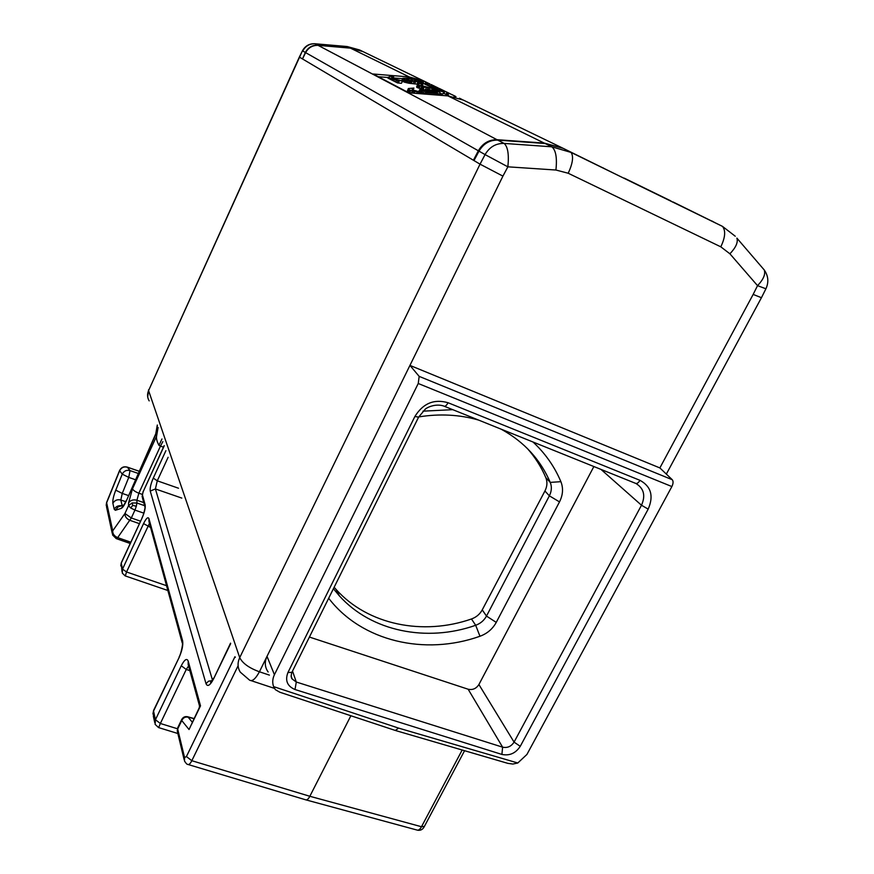 <?xml version="1.0" encoding="UTF-8"?>
<svg xmlns="http://www.w3.org/2000/svg" width="874" height="874" viewBox="0 0 874 874"><rect width="100%" height="100%" fill="white"/><g stroke="black" fill="none" stroke-linecap="round" stroke-linejoin="round"><path stroke-width="1.31" d="M448.056 402.728L639.965 480.329C651.119 486.425 653.861 496.028 648.18 509.127L520.259 746.32C515.66 753.29 509.542 755.999 501.905 754.437L502.616 747.172L296.297 682.026L295.019 689.531C287.273 686.221 284.902 680.551 287.928 672.532L291.905 672.324L418.602 417.138L414.888 416.483C423.049 403.329 434.105 398.741 448.056 402.728C446.439 405.656 445.03 406.771 443.839 406.06C435.383 403.132 426.283 407.819 425.157 409.316L418.602 417.138M292.517 671.09L296.297 682.026L292.178 679.011L291.129 676.4M520.259 746.32L514.065 742.113C511.214 746.494 507.39 748.188 502.616 747.172L468.147 689.225C472.648 690.209 476.243 688.636 478.908 684.528L593.872 466.53M130.772 542.197L117.684 537.619L116.209 538.592L112.582 534.964L112.724 530.835C112.604 533.872 114.265 536.133 117.684 537.619L131.319 517.976L140.474 521.177M119.574 470.496L119.651 470.725C121.333 467.524 123.911 466.345 127.385 467.208L127.331 467.142C123.835 466.192 121.257 467.317 119.574 470.496L106.584 502.506L112.724 530.835L124.938 513.508C124.851 516.556 126.533 518.839 129.986 520.358L139.337 523.624M162.848 441.61L160.477 446.079L163.449 447.237M302.491 58.929L305.343 52.462L302.743 50.987C305.496 46.005 309.614 43.602 315.077 43.766L314.64 43.733M305.343 52.462C308.107 47.436 312.247 45.011 317.754 45.175L350.07 47.95L362.71 51.457M623.391 177.979L563.238 148.362L545.125 143.522L497.776 140.113C489.659 139.982 483.409 143.664 478.996 151.147L473.992 160.587L299.345 57.072L148.58 390.569L302.448 50.801C305.223 45.819 309.44 43.471 315.077 43.766L317.754 45.175M161.963 438.988L158.97 445.347C156.938 441.512 156.14 438.453 156.588 436.17L158.096 427.473M123.813 505.052L121.224 508.384C122.655 507.75 124.37 505.238 126.348 500.878L155.878 434.007L157.386 425.343M473.992 160.587L480.034 164.159L239.716 657.619C237.357 662.787 237.542 667.616 240.263 672.128L249.549 680.125C252.193 681.753 255.492 678.978 259.425 671.778C249.123 668.031 242.557 663.311 239.716 657.619L148.58 390.569C147.061 394.152 147.258 397.594 149.17 400.882M478.996 151.147L485.07 154.6L480.034 164.159L502.921 176.122L409.939 365.398L659.87 467.929L672.259 479.717L419.17 376.377L409.939 365.398L267.007 656.363L274.425 674.706L418.242 383.5L419.17 376.377M555.919 170.026L568.209 173.249C572.754 163.416 573.715 156.49 571.104 152.437L551.822 146.81C555.853 150.088 557.219 157.823 555.919 170.026L507.87 166.825C509.105 154.501 507.849 146.701 504.112 143.423L497.852 140.124M142.2 494.356L138.857 493.198C135.35 491.822 133.23 490.358 132.487 488.817L156.588 436.17L155.736 433.865M671.953 201.697L670.434 200.703M139.228 471.25L127.101 467.066M112.222 533.315L106.519 506.745L106.65 502.769L119.651 470.725L122.251 474.167C123.944 470.955 126.533 469.753 130.018 470.594L128.762 477.401L135.492 479.728M115.761 490.161L122.251 474.167L128.762 477.401L122.251 493.428L115.761 490.161C113.478 496.082 112.506 500.463 112.877 503.326L114.232 509.313L115.39 510.285L121.224 508.384M132.05 502.965L128.544 505.653L130.663 507.958L134.946 510.099L136.322 506.264L136.89 503.009L132.05 502.965L132.772 505.391L136.322 506.264M132.772 505.391L130.663 507.958M132.487 488.817L128.587 502.856C130.499 500.212 133.274 499.338 136.923 500.234L143.751 502.583M395.966 730.653L507.783 763.341L512.852 764.051L517.801 762.991L526.913 754.47L671.877 486.556C673.308 483.541 673.439 481.268 672.259 479.717M177.848 733.505L158.642 727.605L160.357 723.486L155.441 719.739L155.102 724.349L158.565 727.583M153.387 716.44L153.606 710.365L179.083 657.565C182.109 650.638 183.278 645.045 182.6 640.784L148.941 518.61C147.979 516.621 146.187 518.282 143.555 523.592L150.579 527.481M167.863 590.496L125.31 575.944L126.533 571.978L122.535 569.105L122.316 573.169M121.978 571.618L121.267 562.823L142.08 518.02C144.549 512.24 145.576 507.849 145.15 504.844L142.407 494.881L143.172 491.669L164.246 445.795M181.639 719.728C183.081 717.183 185.19 716.254 187.997 716.942L187.91 716.822C185.201 716.123 183.136 717.019 181.716 719.499L181.759 720.547C183.114 717.773 185.222 716.647 188.107 717.161L193.962 718.657M194.006 718.559L187.604 716.724M177.553 732.314L177.837 727.518L181.716 719.477M191.635 724.185L200.517 705.853L188.183 661.061C186.817 657.958 184.512 659.531 181.257 665.769L186.26 669.462L188.565 666.01M165.896 450.678L153.278 478.1C150.82 483.814 149.815 488.14 150.252 491.079L206.013 683.665C207.531 687.084 210.055 685.478 213.595 678.858L230.681 643.592M235.314 657.39L234.953 656.713L186.424 756.545L184.567 757.561L184.469 761.003C186.053 763.461 187.156 764.597 187.779 764.4C188.937 764.958 190.292 763.712 191.821 760.708L238.11 665.737M305.452 799.754C306.861 800.322 308.325 799.164 309.844 796.28L191.821 760.708L186.424 756.545M199.141 707.962L200.517 705.853L199.523 705.974L199.25 707.743M199.228 707.787L189.046 729.528L181.759 720.547L177.673 729.014L184.567 757.561M350.878 715.74L309.844 796.28L421.487 826.738C419.968 829.524 418.395 830.606 416.767 829.983L306.239 799.961M395.288 730.446L279.767 692.208L275.365 689.673L273.606 686.614C272.218 682.736 272.491 678.759 274.425 674.706M268.143 671.986C264.8 667.277 264.418 662.066 267.007 656.363L259.425 671.778L269.421 675.121M328.679 598.264C361.76 641.396 424.808 655.937 479.968 636.25C487.2 633.595 492.619 628.985 496.246 622.397L559.502 501.894C562.987 494.946 563.446 488.205 560.889 481.672C554.52 466.552 545.212 453.333 532.998 441.993M452.765 409.666L422.983 411.162M418.712 416.92C439.589 413.544 459.538 414.593 478.537 420.055M500.878 429.058L502.222 429.779C524.531 442.277 540.536 459.822 550.249 482.393C551.964 486.731 551.669 491.21 549.364 495.831L486.49 616.072C484.087 620.453 480.482 623.523 475.674 625.281C426.862 642.554 371.439 631.531 339.429 595.926L333.409 588.726M334.141 587.241L336.228 589.6C367.965 624.888 422.961 635.933 471.479 618.978C476.264 617.252 479.848 614.214 482.24 609.888L544.928 490.991C547.233 486.425 547.539 481.989 545.846 477.685C541.268 466.902 535.041 457.113 527.164 448.296M309.407 637.059L468.147 689.225M762.587 268.023L764.247 269.968C765.69 274.207 763.461 279.429 757.539 285.656L765.919 288.781C768.923 282.171 768.366 275.9 764.247 269.968L736.88 238.121C738.224 242.262 735.897 247.495 729.91 253.799L757.539 285.656L753.159 294.418L761.44 297.706M395.321 730.467L398.61 728.108L273.606 686.614M426.446 82.276L363.049 51.621L350.485 48.146L318.147 45.361L496.989 139.709C488.927 139.621 482.71 143.314 478.34 150.776L473.402 160.237L474.025 160.532M715.435 222.936L711.851 220.969M318.147 45.361L318.092 45.361C312.586 45.219 308.424 47.633 305.627 52.626L302.48 58.951M423.562 80.867L409.272 76.956L373.132 74.006L408.846 92.808L447.903 95.889L544.174 143.063L562.627 148.077M378.289 76.715L387.958 77.502M393.06 77.917L402.521 78.693M424.84 84.024L423.038 83.139L424.84 84.024M562.244 147.881L463.307 100.073L447.903 95.889M402.357 81.369L408.584 83.183L417.717 84.21M402.63 78.452L401.745 80.9L402.881 78.289L408.355 78.136L413.478 79.021L406.519 78.66L409.327 80.342L419.564 81.992L408.234 80.67L402.816 78.693M423.431 93.529L424.731 93.747M417.532 84.461L419.848 83.554L423.016 83.817L421.049 84.592L422.382 85.838L432.663 88.547L422.994 86.887L417.532 84.461L416.592 87.116L422.273 89.279M397.921 80.528L396.938 82.626L397.517 82.91L401.439 83.303L402.499 81.042L394.305 79.731L388.198 77.502L389.88 76.409L393.682 76.573L391.607 77.294L392.732 78.474L402.499 81.042M409.972 92.895L407.208 91.497L408.355 88.525L413.915 88.055L412.954 90.098M419.564 81.992L423.103 82.134L422.83 81.479L412.462 78.518M408.049 78.562L407.557 79.61M409.251 78.584L408.562 80.047M411.665 78.78L410.769 80.681M413.227 78.977L412.299 80.943M413.478 79.021L414.866 79.239L413.959 81.173M414.866 79.239L415.816 79.458L414.953 81.293M415.816 79.458L416.953 79.763L416.188 81.391M416.953 79.763L418.296 80.31L417.739 81.479M418.296 80.31L419.4 80.845L419.094 81.479M419.4 80.845L420.077 81.293L418.515 81.49M423.573 82.003L422.732 83.784M423.387 82.08L422.59 83.773M423.103 82.134L422.339 83.762M422.481 82.134L421.738 83.707M421.749 82.112L421.028 83.653M420.918 82.069L420.197 83.587M419.367 81.992L418.504 83.828M418.067 81.927L417.007 84.166M415.62 81.73L414.56 83.97M414.134 81.566L413.074 83.817M412.2 81.337L411.141 83.587M410.966 81.162L409.906 83.412M409.644 80.932L408.584 83.183M408.234 80.67L407.175 82.921M407.175 80.43L406.115 82.68M406.017 80.146L404.968 82.396M405.132 79.851L404.083 82.09M403.985 79.425L402.925 81.653M403.264 79.064L402.346 81.02M449.138 95.998L446.778 94.982L447.827 92.786L448.854 93.289L447.805 95.485M445.893 94.316L443.194 93.125M432.357 89.181L437.765 91.18M431.559 87.367L430.172 86.712L431.177 84.614L432.127 85.073L431.122 87.181M430.15 86.624L428.916 86.034L429.91 83.948L428.642 83.369L427.648 85.455L428.916 86.034M429.91 83.948L425.802 82.036L424.775 84.155L427.648 85.455M440.605 90.71L443.817 91.814L442.757 94.053L441.184 93.747M455.168 96.151L447.827 92.786M452.535 94.873L448.854 93.289M459.451 98.205L462.248 99.581M454.469 95.889L454.032 96.817M454.677 96.009L454.272 96.872M455.103 96.216L454.731 96.981M455.944 96.599L455.649 97.211M446.057 94.403L446.931 92.163L444.975 91.267L443.937 93.431M446.931 92.163L437.841 88.296M439.972 89.181L438.027 87.913M439.961 88.787L434.575 86.515L432.302 86.1L432.914 86.745L444.975 91.267M440.125 88.875L444.702 91.104M447.095 92.24L450.241 93.78M443.631 90.71L443.238 91.53M441.862 90.044L441.545 90.699M440.693 89.629L440.376 90.317M439.425 89.192L438.977 90.153M438.049 88.733L437.011 90.929M437 88.372L435.951 90.579M435.842 87.979L434.793 90.186M434.913 87.619L433.865 89.825M433.701 87.116L432.652 89.334M432.914 86.745L432.117 88.438M432.379 86.384L431.472 88.307M432.127 86.176L431.144 88.241M425.758 82.069L428.642 83.369M437.787 87.761L432.127 85.073M434.269 86.034L431.177 84.614M431.144 84.538L432.564 85.226M427.67 82.943L426.676 85.029M426.512 82.429L425.518 84.516M443.817 91.814L439.677 91.071L439.229 92.01M440.638 90.634L438.213 90.23L439.677 91.071M438.169 90.328L437.754 91.202M399.331 80.79L398.271 83.052M388.122 77.163L387.925 78.092L396.938 82.626M388.198 77.502L387.925 78.092M390.449 78.66L390.175 79.25M391.934 79.119L391.552 79.938M393.158 79.447L392.666 80.506M394.305 79.731L393.704 81.02M396.414 80.211L395.594 81.959M393.682 76.573L392.787 78.496M392.819 76.726L392.153 78.157M438.136 91.311L423.999 89.891L423.333 90.175L424.119 90.568L428.129 91.344L439.185 91.978L441.49 94.01L426.403 92.819L437.535 93.278L436.399 92.251L427.091 91.606L419.586 89.836L429.516 89.76L436.803 90.951L438.136 91.311L437.863 91.868M419.586 89.836L418.591 91.923M420.361 90.23L419.465 92.12M421.683 90.579L420.809 92.425M422.808 90.841L421.934 92.677M424.294 91.125L423.42 92.983M427.091 91.606L426.709 92.415M429.123 91.846L428.773 92.578M431.057 92.043L430.718 92.731M432.881 92.185L432.554 92.884M434.87 92.262L434.509 93.037M436.399 92.251L435.973 93.147M425.409 92.316L424.589 94.042M426.403 92.819L425.78 94.141M441.49 94.01L440.867 95.332M425.157 89.858L424.753 90.732M426.785 89.913L426.239 91.06M428.599 90.055L427.987 91.322M430.609 90.295L429.997 91.573M432.357 90.557L431.8 91.726M433.384 90.765L432.903 91.77M434.607 91.071L434.258 91.803M420.132 86.056L419.05 88.35M418.919 85.597L417.838 87.892M421.705 86.537L420.613 88.842M422.994 86.887L421.913 89.192M424.196 87.181L423.191 89.301M426.403 87.673L425.583 89.41M427.965 88.001L427.244 89.53M429.429 88.285L428.773 89.683M432.663 88.547L431.942 90.055M422.175 83.98L421.519 85.346M423.016 83.817L422.404 85.838M417.663 84.822L416.592 87.116M418.165 85.226L417.084 87.509M413.915 88.055L411.993 88.645L412.572 89.902L423.661 93.026L412.408 90.94L411.436 93.015M413.73 91.3L412.867 93.125M412.408 90.94L409.567 89.956L408.453 92.327M410.802 90.437L409.688 92.808M409.567 89.956L408.311 89.148L407.208 91.497M420.328 92.764L419.902 93.682M423.661 93.026L423.234 93.944M418.821 92.48L418.318 93.551M417.215 92.131L416.614 93.42M414.953 91.617L414.189 93.223M413.031 88.23L412.331 89.716M408.803 89.563L407.699 91.923M497.077 139.709L544.174 143.063M457.998 119.104L457.102 118.667M604.273 168.649L603.136 167.863M287.928 672.532L414.888 416.483M636.01 483.53C643.909 488.435 645.733 495.667 641.494 505.238L514.065 742.113L478.908 684.528M648.18 509.127L641.494 505.238L600.973 469.393M639.965 480.329C638.304 483.06 636.72 484.01 635.19 483.191L444.527 406.344M501.905 754.437L295.019 689.531M144.603 505.664L136.89 503.009L136.923 500.234L138.857 493.198L160.477 446.079L158.97 445.347M502.921 176.122L507.87 166.825L485.07 154.6C489.516 147.018 495.831 143.292 504.014 143.412L551.811 146.799L545.125 143.522M753.159 294.418L659.87 467.929M568.209 173.249L720.799 246.829L729.91 253.799M624.189 178.11L670.555 200.758M673.002 201.949L722.492 226.388C725.846 230.67 725.278 237.488 720.799 246.829M362.601 51.413L359.651 49.982L347.197 46.541L350.07 47.95M138.256 473.446L130.018 470.594L127.331 467.186M127.385 467.208L139.217 471.283M128.5 495.558L122.251 493.428L120.82 500.015C117.291 499.185 114.647 500.289 112.877 503.326M143.828 513.136L134.946 510.099L131.319 517.976L124.938 513.508L128.544 505.653L128.587 502.856M126.348 500.878L155.758 433.81L157.287 425.048M120.251 506.177L118.132 506.876L115.39 510.285M121.508 505.762C118.209 505.336 115.783 506.516 114.232 509.313M122.152 505.554L120.82 500.015L125.769 501.698M177.4 728.741L160.357 723.486L186.26 669.462L189.833 670.62M181.257 665.769L155.441 719.739L153.551 711.054L179.083 657.565M179.159 656.833L179.115 656.898C180.94 654.375 182.786 644.389 182.469 644.16L182.6 640.784M166.541 585.7L126.533 571.978L149.454 523.373M143.555 523.592L122.535 569.105L121.235 563.195L142.08 518.02M142.112 517.616L142.091 517.659C143.5 515.529 145.237 507.554 144.986 507.543L145.15 504.844M192.269 722.164L188.107 717.161M150.252 491.079L155.397 488.937L157.276 480.82L153.278 478.1M178.504 488.227L157.276 480.82L168.114 457.299M212.502 680.136L155.397 488.937L181.814 498.093M206.013 683.665L208.569 681.163L212.174 680.649M213.595 678.858L230.539 643.155M464.586 750.679L424.414 826.378L421.487 826.738L462.193 749.979M199.48 705.799L188.172 664.557L188.183 661.061M182.196 642.772L148.962 521.581L148.941 518.61M164.192 445.62L143.172 491.669M144.833 506.527L142.429 497.765L142.407 494.881M671.877 486.556L418.242 383.5M517.801 762.991L398.61 728.108M545.846 477.685L550.249 482.393L560.889 481.672M544.928 490.991L549.364 495.831L559.502 501.894M482.24 609.888L486.49 616.072L496.246 622.397M471.479 618.978L475.674 625.281L479.968 636.25M735.253 236.242L722.492 226.388L571.104 152.437L551.822 146.81L504.014 143.412L497.776 140.113M346.661 46.486L315.132 43.776L317.808 45.186M305.627 52.626L478.34 150.776M350.485 48.146L409.272 76.956M292.178 679.011C291.009 677.798 290.922 675.569 291.905 672.324M130.193 543.464L116.45 538.679M148.58 389.771L147.706 396.971M106.584 502.506L106.191 505.369M123.999 504.932L126.326 500.485M120.273 506.177L123.857 504.986M153.606 710.365L152.917 713.96M154.753 722.645L153.431 716.56M122.294 573.115L125.179 575.911M120.743 565.904L121.267 562.823M184.13 759.604L177.575 732.368M177.772 727.671L177.247 731.123M213.584 678.158L210.558 682.375L212.043 681.687M305.419 799.732L188.423 764.608M424.371 826.443C422.918 829.415 420.689 830.671 417.685 830.224M142.112 496.661L143.161 491.396M336.228 589.6L339.429 595.926M761.407 297.761L666.338 474.09M761.472 297.652L765.919 288.781M299.356 57.05L302.448 50.801M274.436 688.373L251.188 680.671M292.156 678.956L291.086 675.831M318.092 45.361L496.989 139.709"/></g></svg>
